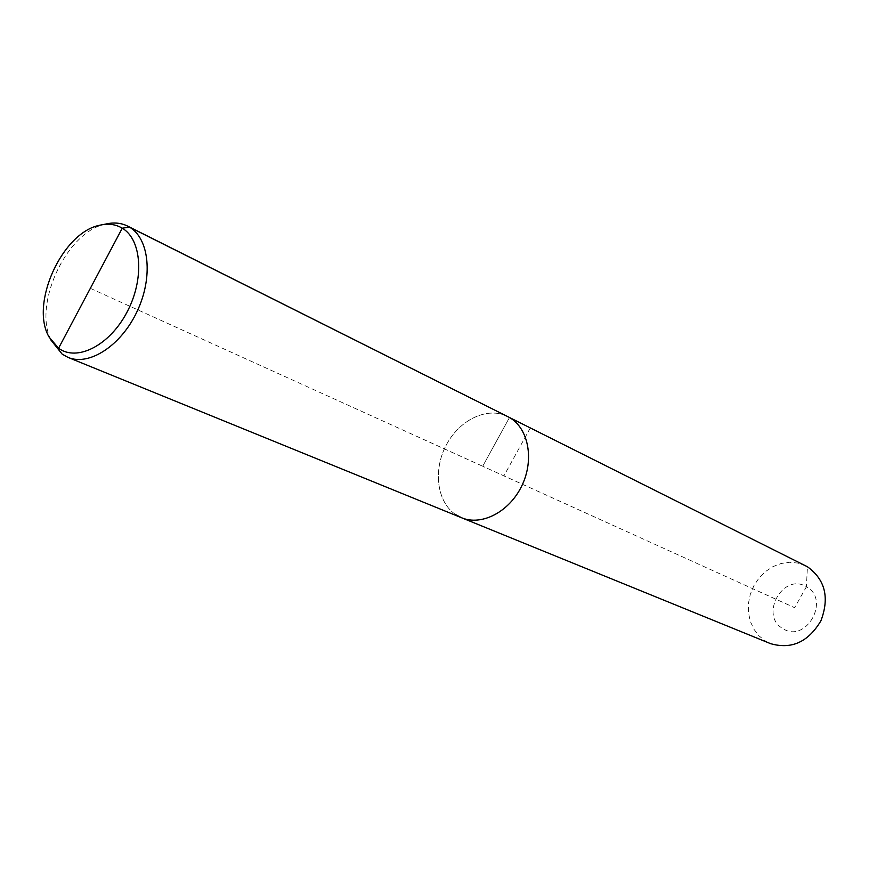 <?xml version="1.0" encoding="UTF-8"?>
<svg xmlns="http://www.w3.org/2000/svg" width="869" height="869" viewBox="0 0 869 869"><rect width="100%" height="100%" fill="white"/><g stroke="black" fill="none" stroke-linecap="round" stroke-linejoin="round"><path stroke-width="0.65" stroke-dasharray="4.34 3.26" d="M105.768 224.061C65.816 231.599 31.501 307.3 52.14 342.321M456.008 514.828C437.042 502.543 432.795 470.498 446.166 445.243C459.277 419.836 487.444 406.257 507.583 416.468C487.444 406.257 459.277 419.836 446.166 445.243C432.795 470.498 437.042 502.543 456.008 514.828L461.645 517.783M805.737 565.849L797.872 563.069L789.519 562.276L781.057 563.503L772.899 566.664L765.415 571.596L758.974 578.07L753.847 585.771L750.284 594.331L748.448 603.368L748.426 612.449L750.24 621.15L753.803 629.069L758.952 635.826L765.47 641.072L770.477 643.614M90.343 288.345L482.697 466.251L509.495 417.5L482.697 466.251L794.603 607.681L806.41 586.781C783.382 572.106 759.017 615.35 782.817 628.548C805.791 643.994 830.894 599.664 806.41 586.781L807.42 566.751M530.307 427.928L503.911 475.875M49.109 337.085L50.587 339.627M99.837 225.223L102.716 224.658"/><path stroke-width="1.3" d="M50.587 339.627L62.177 354.161L68.032 357.398C89.094 366.37 121.03 345.721 137.03 311.569C153.281 277.537 149.425 238.779 129.568 227.167L127.58 226.07C121.019 222.855 113.752 222.192 105.768 224.061L102.716 224.658M58.571 348.23L122.257 228.189C115.664 224.267 108.19 223.279 99.837 225.223C62.133 232.327 29.622 304.041 49.109 337.085L58.571 348.23C76.983 361.938 109.385 345.59 126.82 312.503C144.536 279.601 141.962 239.692 122.257 228.189L129.568 227.167L509.495 417.5L127.58 226.07M456.008 514.828L461.645 517.783C481.752 526.245 509.571 511.743 521.911 485.597C534.489 459.571 528.493 428.33 509.495 417.5L807.42 566.751L509.495 417.5C528.493 428.33 534.489 459.571 521.911 485.597C509.571 511.743 481.752 526.245 461.645 517.783L68.032 357.398M461.645 517.783L770.477 643.614C791.431 649.697 808.235 642.093 820.912 620.803C829.656 597.59 825.159 579.569 807.42 566.751"/></g></svg>
